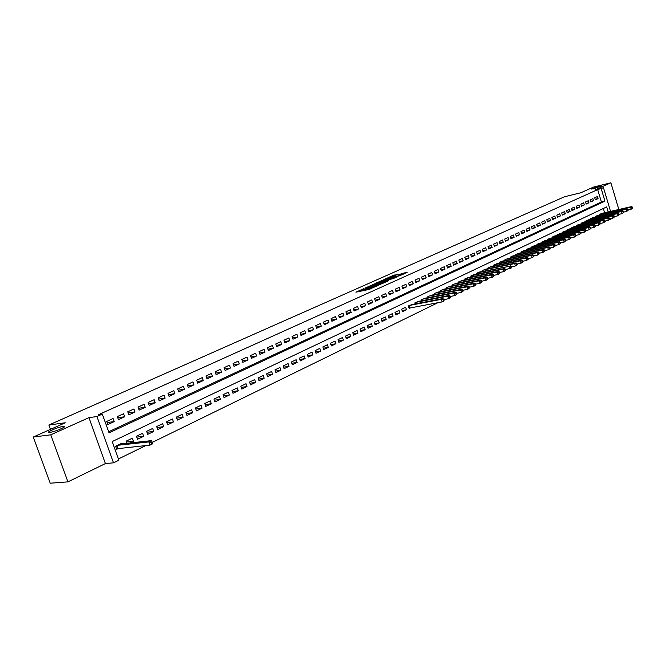 <?xml version="1.0" encoding="UTF-8"?>
<svg xmlns="http://www.w3.org/2000/svg" width="666" height="666" viewBox="0 0 666 666"><rect width="100%" height="100%" fill="white"/><g stroke="black" fill="none" stroke-linecap="round" stroke-linejoin="round"><path stroke-width="1" d="M364.019 288.536L355.935 292.183L368.748 289.494L377.464 285.739L363.236 289.527L362.296 289.51L364.019 288.536M593.614 188.778L601.706 185.947L599.283 186.239L591.225 189.061L593.614 188.778M49.434 432.584C55.661 431.185 60.789 429.229 64.818 426.715L63.736 426.173C57.551 427.564 52.439 429.52 48.402 432.034L49.434 432.584M398.118 274.367L393.156 275.449L385.381 278.937L399.816 275.741L407.251 272.244L401.556 273.626L398.11 275.191L401.407 274.725L397.152 276.257L387.937 278.072L398.118 274.367M108.658 431.759L601.39 201.981L597.685 189.602L603.479 187.712L610.555 211.38M33.3 437.029L50.758 434.823L67.907 481.868L50.208 483.208L33.3 437.029L65.26 422.768L48.893 425.016L564.493 196.761L580.802 192.765L593.589 187.063L610.872 182.792L595.704 189.619L603.479 187.712M67.907 481.868L105.436 463.561L88.919 417.649L50.758 434.823M88.919 417.649L96.911 416.541L102.331 414.094L109.049 432.842L604.944 201.149L601.232 188.736M597.685 189.602L98.676 414.61L102.331 414.094M374.442 283.941L365.309 288.003L378.113 285.298L387.537 281.219L374.442 283.941L374.758 284.915L374.101 285.098M375.541 283.291L384.557 279.437L397.644 276.69L392.774 278.729L386.197 280.286L383.774 281.402L388.594 280.652L375.591 283.433M618.831 209.49L610.872 182.792M412.396 304.412L408.341 305.994L409.14 308.466L410.298 307.908M406.493 309.74L405.686 307.259L401.69 309.174L402.497 311.663L406.493 309.74L402.139 310.564M399.816 312.953L399.009 310.464L394.955 312.404L395.77 314.901L399.816 312.953L395.404 313.778M393.057 316.208L392.241 313.703L388.145 315.667L388.961 318.181L393.057 316.208L388.586 317.041M386.213 319.505L385.389 316.983L381.243 318.972L382.068 321.503L386.213 319.505L381.685 320.338M379.287 322.844L378.463 320.304L374.259 322.311L375.091 324.858L379.287 322.844L374.708 323.676M372.277 326.215L371.445 323.659L367.191 325.699L368.032 328.263L372.277 326.215L367.632 327.056M365.176 329.637L364.335 327.064L360.031 329.129L360.88 331.71L365.176 329.637L360.473 330.478M357.992 333.1L357.142 330.511L352.78 332.6L353.638 335.198L357.992 333.1L353.221 333.941M350.716 336.605L349.858 333.999L345.446 336.114L346.303 338.728L350.716 336.605L345.879 337.446M343.348 340.151L342.482 337.537L338.012 339.677L338.877 342.299L343.348 340.151L338.445 341M335.88 343.748L335.006 341.117L330.478 343.281L331.36 345.92L335.88 343.748L330.919 344.597M328.321 347.386L327.439 344.738L322.852 346.936L323.743 349.592L328.321 347.386L323.285 348.235M320.662 351.074L319.78 348.41L315.135 350.632L316.025 353.305L320.662 351.074L315.559 351.923M312.912 354.812L312.013 352.131L307.309 354.387L308.208 357.076L312.912 354.812L307.734 355.661M305.053 358.591L304.146 355.894L299.375 358.183L300.283 360.889L305.053 358.591L299.8 359.449M297.086 362.429L296.179 359.715L291.342 362.029L292.257 364.752L297.086 362.429L291.766 363.286M289.019 366.308L288.103 363.586L283.2 365.925L284.124 368.664L289.019 366.308L283.624 367.166M280.844 370.246L279.92 367.499L274.95 369.88L275.89 372.635L280.844 370.246L275.366 371.104M272.56 374.242L271.62 371.478L266.591 373.884L267.532 376.656L272.56 374.242L267.008 375.1M264.161 378.28L263.22 375.499L258.117 377.947L259.066 380.736L264.161 378.28L258.525 379.137M255.652 382.384L254.695 379.578L249.525 382.059L250.491 384.865L255.652 382.384L249.933 383.233M247.019 386.538L246.054 383.716L240.817 386.23L241.791 389.061L247.019 386.538L241.217 387.387M238.27 390.751L237.304 387.912L231.984 390.459L232.967 393.306L238.27 390.751L232.384 391.6M229.404 395.021L228.421 392.166L223.035 394.747L224.026 397.61L229.404 395.021L223.418 395.87M220.413 399.35L219.422 396.478L213.953 399.092L214.951 401.981L220.413 399.35L214.335 400.199M211.289 403.746L210.29 400.849L204.745 403.504L205.752 406.41L211.289 403.746L205.12 404.587M202.039 408.2L201.024 405.286L195.404 407.983L196.428 410.905L202.039 408.2L195.779 409.032M192.657 412.72L191.633 409.79L185.931 412.52L186.963 415.459L192.657 412.72L186.297 413.544M183.142 417.299L182.109 414.352L176.324 417.124L177.364 420.08L183.142 417.299L176.673 418.123M173.485 421.953L172.444 418.981L166.575 421.794L167.624 424.775L173.485 421.953L166.916 422.768M163.686 426.665L162.629 423.676L156.677 426.531L157.742 429.528L163.686 426.665L157.01 427.472M153.746 431.451L152.68 428.446L146.637 431.335L147.71 434.365L153.746 431.451L146.961 432.251M143.656 436.313L142.582 433.283L136.447 436.222L137.529 439.26L143.656 436.313L136.763 437.096M129.762 443.007L133.416 441.242L126.407 442.016M113.112 418.514L106.735 421.436L107.85 424.542L114.219 421.603L113.112 418.514M123.61 413.703L117.333 416.583L118.431 419.663L124.7 416.766L123.61 413.703M133.949 408.966L127.764 411.796L128.854 414.86L135.031 412.013L133.949 408.966M144.139 404.295L138.045 407.084L139.119 410.123L145.213 407.317L144.139 404.295M154.179 399.692L148.177 402.439L149.242 405.461L155.245 402.697L154.179 399.692M164.077 395.154L158.158 397.868L159.207 400.865L165.126 398.143L164.077 395.154M173.826 390.684L167.99 393.356L169.039 396.337L174.867 393.648L173.826 390.684M183.441 386.28L177.689 388.919L178.721 391.874L184.465 389.227L183.441 386.28M192.915 381.934L187.246 384.54L188.27 387.47L193.931 384.865L192.915 381.934M202.248 377.655L196.661 380.219L197.677 383.133L203.255 380.561L202.248 377.655M211.463 373.435L205.952 375.965L206.951 378.862L212.454 376.323L211.463 373.435M220.538 369.272L215.11 371.761L216.1 374.642L221.528 372.144L220.538 369.272M229.495 365.168L224.134 367.624L225.116 370.487L230.469 368.015L229.495 365.168M238.328 361.122L233.042 363.544L234.016 366.383L239.294 363.952L238.328 361.122M247.036 357.126L241.825 359.515L242.79 362.346L247.993 359.94L247.036 357.126M255.627 353.188L250.491 355.544L251.44 358.35L256.577 355.985L255.627 353.188M264.102 349.309L259.032 351.631L259.981 354.42L265.043 352.081L264.102 349.309M272.469 345.471L267.466 347.769L268.406 350.532L273.401 348.235L272.469 345.471M280.719 341.691L275.782 343.956L276.715 346.703L281.643 344.43L280.719 341.691M288.861 337.962L283.991 340.193L284.915 342.923L289.777 340.684L288.861 337.962M296.903 334.274L292.091 336.48L293.007 339.194L297.81 336.979L296.903 334.274M304.828 330.644L300.083 332.817L300.99 335.514L305.727 333.333L304.828 330.644M312.662 327.056L307.975 329.195L308.874 331.884L313.553 329.728L312.662 327.056M320.388 323.51L315.759 325.632L316.65 328.296L321.27 326.165L320.388 323.51M328.013 320.013L323.451 322.103L324.334 324.758L328.887 322.652L328.013 320.013M335.547 316.558L331.044 318.631L331.909 321.262L336.413 319.189L335.547 316.558M342.982 313.153L338.536 315.193L339.402 317.815L343.847 315.767L342.982 313.153M350.324 309.79L345.929 311.805L346.795 314.402L351.182 312.379L350.324 309.79M357.575 306.46L353.238 308.45L354.087 311.039L358.425 309.041L357.575 306.46M364.743 303.18L360.456 305.145L361.297 307.717L365.584 305.744L364.743 303.18M371.811 299.941L367.582 301.881L368.415 304.437L372.644 302.489L371.811 299.941M378.804 296.736L374.617 298.651L375.449 301.199L379.628 299.267L378.804 296.736M385.706 293.573L381.576 295.463L382.392 297.993L386.521 296.095L385.706 293.573M392.524 290.443L388.445 292.316L389.26 294.83L393.331 292.948L392.524 290.443M399.259 287.362L395.229 289.21L396.037 291.708L400.066 289.852L399.259 287.362M405.919 284.307L401.931 286.13L402.739 288.619L406.718 286.788L405.919 284.307M412.495 281.293L408.558 283.1L409.349 285.572L413.286 283.758L412.495 281.293M418.997 278.313L415.101 280.095L415.892 282.559L419.78 280.761L418.997 278.313M425.416 275.366L421.57 277.131L422.352 279.578L426.198 277.805L425.416 275.366M431.768 272.461L427.963 274.201L428.746 276.631L432.542 274.883L431.768 272.461M438.037 269.58L434.282 271.303L435.056 273.726L438.811 271.994L438.037 269.58M444.239 266.741L440.526 268.44L441.292 270.846L445.005 269.139L444.239 266.741M450.374 263.927L446.703 265.609L447.46 268.007L451.132 266.317L450.374 263.927M456.435 261.155L452.805 262.812L453.563 265.193L457.184 263.52L456.435 261.155M462.429 258.408L458.841 260.048L459.59 262.412L463.17 260.764L462.429 258.408M468.348 255.694L464.801 257.317L465.542 259.665L469.089 258.033L468.348 255.694M474.209 253.005L470.704 254.612L471.436 256.951L474.941 255.336L474.209 253.005M480.003 250.349L476.531 251.939L477.264 254.27L480.727 252.672L480.003 250.349M485.73 247.727L482.301 249.292L483.025 251.615L486.455 250.033L485.73 247.727M491.4 245.13L488.003 246.678L488.727 248.984L492.116 247.427L491.4 245.13M497.002 242.557L493.648 244.097L494.363 246.387L497.71 244.847L497.002 242.557M502.547 240.018L499.225 241.542L499.933 243.823L503.246 242.291L502.547 240.018M508.025 237.504L504.745 239.011L505.444 241.275L508.724 239.768L508.025 237.504M513.453 235.023L510.206 236.505L510.905 238.761L514.144 237.271L513.453 235.023M518.814 232.559L515.601 234.032L516.3 236.28L519.505 234.798L518.814 232.559M524.125 230.128L520.945 231.585L521.636 233.816L524.808 232.351L524.125 230.128M529.37 227.722L526.232 229.162L526.914 231.385L530.053 229.936L529.37 227.722M534.573 225.341L531.46 226.765L532.142 228.979L535.248 227.547L534.573 225.341M539.71 222.985L536.63 224.392L537.304 226.59L540.384 225.175L539.71 222.985M544.796 220.654L541.749 222.044L542.424 224.234L545.462 222.835L544.796 220.654M549.833 218.34L546.819 219.722L547.485 221.903L550.499 220.513L549.833 218.34M554.82 216.059L551.831 217.424L552.497 219.597L555.477 218.223L554.82 216.059M559.748 213.803L556.793 215.151L557.45 217.307L560.397 215.95L559.748 213.803M564.626 211.563L561.704 212.904L562.354 215.043L565.276 213.703L564.626 211.563M569.463 209.349L566.566 210.672L567.216 212.812L570.104 211.48L569.463 209.349M574.242 207.159L571.378 208.466L572.019 210.589L574.883 209.274L574.242 207.159M578.979 204.986L576.14 206.285L576.781 208.4L579.611 207.093L578.979 204.986M583.666 202.839L580.852 204.121L581.493 206.227L584.298 204.937L583.666 202.839M588.303 200.707L585.522 201.981L586.155 204.079L588.927 202.797L588.303 200.707M592.898 198.61L590.143 199.867L590.775 201.948L593.523 200.682L592.898 198.61M595.346 199.842L598.068 198.593L597.444 196.52L594.721 197.769L595.346 199.842M118.406 458.966L145.854 445.546M152.281 442.399L437.945 302.689M443.864 299.792L444.463 299.492M450.366 296.611L450.907 296.345M456.793 293.465L457.276 293.231M463.145 290.359L463.569 290.151M511.496 267.349L511.205 266.392L510.631 266.675L510.922 267.632L511.496 267.349L511.147 268.057L505.594 269.597M604.611 212.737L603.346 208.508M122.153 443.831L121.92 443.173L115.601 446.203L116.708 449.292L118.556 448.401M126.865 443.315L126.107 441.175L132.326 438.195L133.416 441.242M415.243 303.863L414.91 302.839L418.914 301.273M421.728 300.732L421.411 299.733L425.366 298.185M428.146 297.644L427.83 296.653L431.735 295.121M434.482 294.588L434.174 293.614L438.037 292.099M440.742 291.566L440.442 290.617L444.264 289.119M446.936 288.586L446.636 287.645L450.416 286.164M453.055 285.639L452.763 284.715L456.493 283.241M459.107 282.717L458.824 281.81L462.512 280.361M465.093 279.837L464.81 278.946L468.456 277.506M471.004 276.989L470.729 276.107L474.334 274.683M476.856 274.167L476.581 273.301L480.144 271.895M482.642 271.387L482.375 270.529L485.897 269.139M488.361 268.631L488.095 267.79L491.575 266.408M494.014 265.9L493.756 265.076L497.202 263.711M499.608 263.212L499.358 262.396L502.763 261.047M505.144 260.548L504.895 259.74L508.258 258.408M510.614 257.909L510.372 257.118L513.702 255.794M516.033 255.303L515.792 254.529L519.08 253.213M521.386 252.722L521.145 251.956L524.408 250.657M526.681 250.175L526.448 249.417L529.678 248.135M531.926 247.652L531.693 246.903L534.89 245.637M537.112 245.155L536.888 244.422L540.043 243.157M542.249 242.682L542.024 241.958L545.146 240.709M547.327 240.235L547.102 239.527L550.199 238.295M552.347 237.82L552.139 237.113L555.194 235.897M557.325 235.423L557.117 234.732L560.139 233.525M562.246 233.058L562.037 232.376L565.034 231.177M567.124 230.711L566.916 230.036L569.88 228.846M571.944 228.388L571.744 227.722L574.675 226.548M576.531 225.433L576.731 226.09L576.515 225.441L579.42 224.275M581.252 223.168L581.451 223.818L581.243 223.168L584.124 222.019M586.122 221.57L585.93 220.929L588.769 219.788M590.75 219.339L590.559 218.706L593.381 217.582M595.337 217.133L595.154 216.508L597.935 215.393M599.875 214.951L599.691 214.335L602.455 213.228M48.893 425.016L50.474 429.37M612.587 218.215L610.381 219.297L610.214 218.748M609.748 219.439L610.381 219.297M608.175 211.921L606.676 206.926L112.171 441.566L118.856 460.214L113.528 462.828L96.911 416.541M105.436 463.561L113.528 462.828M601.39 201.981L604.944 201.149M114.219 421.603L107.134 422.535M124.7 416.766L117.732 417.715M135.031 412.013L128.18 412.953M145.213 407.317L138.47 408.275M155.245 402.697L148.601 403.654M165.126 398.143L158.591 399.101M174.867 393.648L168.431 394.613M184.465 389.227L178.13 390.193M193.931 384.865L187.695 385.83M203.255 380.561L197.119 381.535M212.454 376.323L206.41 377.297M221.528 372.144L215.576 373.118M230.469 368.015L224.609 368.989M239.294 363.952L233.516 364.926M247.993 359.94L242.299 360.914M256.577 355.985L250.965 356.951M265.043 352.081L259.515 353.047M273.401 348.235L267.948 349.192M281.643 344.43L276.265 345.396M289.777 340.684L284.482 341.641M297.81 336.979L292.582 337.937M305.727 333.333L300.574 334.282M313.553 329.728L308.466 330.669M321.27 326.165L316.258 327.114M328.887 322.652L323.942 323.593M336.413 319.189L331.535 320.121M343.847 315.767L339.027 316.691M351.182 312.379L346.428 313.303M358.425 309.041L353.738 309.965M365.584 305.744L360.947 306.66M372.644 302.489L368.082 303.396M379.628 299.267L375.116 300.175M386.521 296.095L382.068 296.994M393.331 292.948L388.936 293.848M400.066 289.852L395.721 290.734M406.718 286.788L402.43 287.67M413.286 283.758L409.049 284.632M419.78 280.761L415.601 281.635M426.198 277.805L422.061 278.671M432.542 274.883L428.454 275.741M438.811 271.994L434.773 272.852M445.005 269.139L441.017 269.988M451.132 266.317L447.194 267.158M457.184 263.52L453.296 264.36M463.17 260.764L459.324 261.596M469.089 258.033L465.293 258.858M474.941 255.336L471.187 256.16M480.727 252.672L477.023 253.488M486.455 250.033L482.783 250.841M492.116 247.427L488.486 248.227M497.71 244.847L494.13 245.637M503.246 242.291L499.708 243.082M508.724 239.768L505.219 240.551M514.144 237.271L510.68 238.045M519.505 234.798L516.075 235.573M524.808 232.351L521.42 233.125M530.053 229.936L526.706 230.702M535.248 227.547L531.934 228.305M540.384 225.175L537.104 225.932M545.462 222.835L542.224 223.576M550.499 220.513L547.285 221.254M555.477 218.223L552.297 218.956M560.397 215.95L557.259 216.683M565.276 213.703L562.171 214.427M570.104 211.48L567.032 212.196M574.883 209.274L571.836 209.99M579.611 207.093L576.598 207.8M584.298 204.937L581.31 205.644M588.927 202.797L585.98 203.496M593.523 200.682L590.6 201.382M598.068 198.593L595.171 199.276M362.337 289.627L362.62 290.493L363.553 290.518L363.236 289.527M369.122 288.819L363.553 290.518M368.931 288.236L369.713 289.21M362.529 290.21L360.023 291.325M383.491 283.058L374.758 284.915M366.991 287.321L378.255 285.048L380.985 283.849L372.336 285.473L366.991 287.321M393.24 278.604L384.407 280.519M382.192 280.994L377.905 282.542L383.025 281.477L385.447 280.361L382.192 280.994M403.513 274.084L401.431 274.783M152.547 443.14L152.098 441.866L151.032 442.382L151.482 443.656L152.547 443.14L152.656 443.806L150.008 445.104L148.876 441.924L151.532 440.634L120.088 444.055M116.533 448.792L150.008 445.104L151.482 443.656M117.449 445.321L148.876 441.924L151.032 442.382M151.532 440.634L152.098 441.866M444.047 300.383L443.723 299.367L443.073 299.683L443.398 300.699L444.047 300.383L443.756 301.09L442.124 301.898L441.308 299.359L442.948 298.559L411.147 304.645M409.049 308.183L442.124 301.898L443.398 300.699M409.498 305.436L441.308 299.359L443.073 299.683M442.948 298.559L443.723 299.367M450.557 297.194L450.233 296.187L449.583 296.503L449.908 297.511L450.557 297.194L450.258 297.91L448.643 298.701L447.835 296.179L449.458 295.388L417.682 301.515M443.806 299.625L448.643 298.701L449.908 297.511M416.059 302.297L447.835 296.179L449.583 296.503M449.458 295.388L450.233 296.187M456.984 294.047L456.66 293.048L456.019 293.356L456.343 294.364L456.984 294.047L455.078 295.546L454.279 293.04L455.885 292.257L424.142 298.418M450.316 296.453L455.078 295.546L456.343 294.364M422.535 299.192L454.279 293.04L456.019 293.356M455.885 292.257L456.66 293.048M463.328 290.942L463.012 289.943L462.379 290.251L462.695 291.25L463.328 290.942L461.438 292.424L460.647 289.935L462.229 289.161L430.536 295.363M456.751 293.331L461.438 292.424L462.695 291.25M428.946 296.12L460.647 289.935L462.379 290.251M462.229 289.161L463.012 289.943M469.605 287.87L469.289 286.871L468.664 287.179L468.981 288.17L469.605 287.87L467.723 289.344L466.941 286.863L468.506 286.105L436.846 292.341M463.111 290.243L467.723 289.344L468.981 288.17M435.273 293.09L466.941 286.863L468.664 287.179M468.506 286.105L469.289 286.871M475.799 284.832L475.491 283.849L474.875 284.149L475.183 285.131L475.799 284.832L473.934 286.297L473.16 283.833L474.7 283.083L443.081 289.352M469.388 287.188L473.934 286.297L475.183 285.131M441.533 290.093L473.16 283.833L474.875 284.149M474.7 283.083L475.491 283.849M481.926 281.835L481.618 280.852L481.01 281.152L481.318 282.126L481.926 281.835L480.078 283.291L479.304 280.836L480.827 280.095L449.25 286.397M475.591 284.174L480.078 283.291L481.318 282.126M447.718 287.129L479.304 280.836L481.01 281.152M480.827 280.095L481.618 280.852M487.978 278.863L487.67 277.889L487.071 278.188L487.379 279.162L487.978 278.863L486.138 280.319L485.372 277.88L486.879 277.148L455.344 283.475M481.726 281.194L486.138 280.319L487.379 279.162M453.829 284.199L485.372 277.88L487.071 278.188M486.879 277.148L487.67 277.889M493.964 275.94L493.656 274.966L493.065 275.258L493.364 276.232L493.964 275.94L492.132 277.381L491.375 274.95L492.865 274.226L461.372 280.586M487.787 278.246L492.132 277.381L493.364 276.232M459.873 281.31L491.375 274.95L493.065 275.258M492.865 274.226L493.656 274.966M499.875 273.043L499.575 272.078L498.984 272.361L499.284 273.326L499.875 273.043L498.06 274.475L497.311 272.061L498.776 271.345L467.332 277.73M493.772 275.333L498.06 274.475L499.284 273.326M465.85 278.446L497.311 272.061L498.984 272.361M498.776 271.345L499.575 272.078M505.719 270.18L505.419 269.222L504.845 269.505L505.136 270.463L505.719 270.18L503.921 271.603L503.171 269.206L504.628 268.498L473.226 274.908M499.691 272.452L503.921 271.603L505.136 270.463M471.761 275.616L503.171 269.206L504.845 269.505M504.628 268.498L505.419 269.222M477.597 272.819L508.966 266.375L479.054 272.119M510.922 267.632L509.706 268.764L508.966 266.375L510.631 266.675M510.406 265.676L511.205 266.392M517.207 264.552L516.916 263.603L516.35 263.878L516.641 264.827L517.207 264.552L515.434 265.959L514.693 263.586L516.117 262.895L484.815 269.364M511.33 266.8L515.434 265.959L516.641 264.827M483.374 270.046L514.693 263.586L516.35 263.878M516.117 262.895L516.916 263.603M522.86 261.788L522.569 260.839L522.002 261.114L522.294 262.063L522.86 261.788L521.087 263.178L520.362 260.822L521.761 260.14L490.509 266.633M517.041 264.011L521.087 263.178L522.294 262.063M489.094 267.316L520.362 260.822L522.002 261.114M521.761 260.14L522.569 260.839M528.446 259.049L528.155 258.117L527.597 258.383L527.888 259.324L528.446 259.049L526.681 260.439L525.957 258.092L527.347 257.417L496.145 263.936M522.693 261.263L526.681 260.439L527.888 259.324M494.738 264.61L525.957 258.092L527.597 258.383M527.347 257.417L528.155 258.117M533.966 256.343L533.674 255.411L533.125 255.686L533.416 256.618L533.966 256.343L532.217 257.725L531.493 255.394L532.875 254.72L501.714 261.263M528.288 258.541L532.217 257.725L533.416 256.618M500.333 261.929L531.493 255.394L533.125 255.686M532.875 254.72L533.674 255.411M539.427 253.671L539.135 252.747L538.594 253.013L538.877 253.937L539.427 253.671L537.687 255.045L536.971 252.722L538.336 252.064L507.226 258.624M533.816 255.852L537.687 255.045L538.877 253.937M505.852 259.282L536.971 252.722L538.594 253.013M538.336 252.064L539.135 252.747M544.821 251.032L544.538 250.108L544.005 250.366L544.288 251.29L544.821 251.032L543.098 252.389L542.39 250.083L543.731 249.425L512.678 256.01M539.277 253.197L543.098 252.389L544.288 251.29M511.322 256.668L542.39 250.083L544.005 250.366M543.731 249.425L544.538 250.108M550.166 248.418L549.883 247.494L549.35 247.752L549.633 248.676L550.166 248.418L548.451 249.767L547.743 247.469L549.075 246.828L518.073 253.43M544.68 250.566L548.451 249.767L549.633 248.676M516.733 254.071L547.743 247.469L549.35 247.752M549.075 246.828L549.883 247.494M555.444 245.829L555.161 244.913L554.636 245.171L554.92 246.087L555.444 245.829L553.737 247.178L553.038 244.888L554.353 244.247L523.409 250.874M550.024 247.96L553.737 247.178L554.92 246.087M522.077 251.515L553.038 244.888L554.636 245.171M554.353 244.247L555.161 244.913M560.664 243.273L560.389 242.357L559.873 242.615L560.148 243.523L560.664 243.273L558.974 244.605L558.283 242.341L559.582 241.7L528.687 248.343M555.311 245.388L558.974 244.605L560.148 243.523M527.372 248.976L558.283 242.341L559.873 242.615M559.582 241.7L560.389 242.357M565.834 240.742L565.559 239.835L565.043 240.085L565.317 240.992L565.834 240.742L564.152 242.074L563.461 239.81L564.751 239.186L533.907 245.846M560.539 242.849L564.152 242.074L565.317 240.992M532.609 246.47L563.461 239.81L565.043 240.085M564.751 239.186L565.559 239.835M570.945 238.237L570.67 237.337L570.163 237.587L570.437 238.486L570.945 238.237L569.272 239.56L568.589 237.312L569.863 236.688L539.077 243.373M565.709 240.326L569.272 239.56L570.437 238.486M537.787 243.989L568.589 237.312L570.163 237.587M569.863 236.688L570.67 237.337M575.998 235.764L575.732 234.865L575.224 235.115L575.499 236.005L575.998 235.764L574.333 237.079L573.659 234.84L574.916 234.224L544.189 240.917M570.82 237.837L574.333 237.079L575.499 236.005M542.915 241.533L573.659 234.84L575.224 235.115M574.916 234.224L575.732 234.865M581.002 233.308L580.735 232.417L580.236 232.667L580.502 233.558L581.002 233.308L579.345 234.623L578.671 232.392L579.92 231.785L549.25 238.495M575.882 235.373L579.345 234.623L580.502 233.558M547.993 239.102L578.671 232.392L580.236 232.667M579.92 231.785L580.735 232.417M585.955 230.886L585.689 230.003L585.189 230.245L585.464 231.127L585.955 230.886L584.307 232.184L583.641 229.97L584.873 229.37L554.254 236.097M580.885 232.934L584.307 232.184L585.464 231.127M553.013 236.696L583.641 229.97L585.189 230.245M584.873 229.37L585.689 230.003M590.85 228.488L590.584 227.605L590.093 227.847L590.359 228.729L590.85 228.488L589.219 229.787L588.553 227.581L589.768 226.981L559.215 233.724M585.839 230.519L589.219 229.787L590.359 228.729M557.983 234.315L588.553 227.581L590.093 227.847M589.768 226.981L590.584 227.605M595.695 226.115L595.429 225.241L594.946 225.474L595.213 226.348L595.695 226.115L594.072 227.406L593.406 225.208L594.613 224.625L564.119 231.377M590.742 228.13L594.072 227.406L595.213 226.348M562.895 231.959L593.406 225.208L594.946 225.474M594.613 224.625L595.429 225.241M600.491 223.768L600.224 222.894L599.75 223.127L600.016 224.001L600.491 223.768L598.876 225.05L598.218 222.869L599.408 222.286L568.972 229.054M595.587 225.774L598.876 225.05L600.016 224.001M567.765 229.628L598.218 222.869L599.75 223.127M599.408 222.286L600.224 222.894M605.236 221.445L604.978 220.579L604.503 220.804L604.761 221.678L605.236 221.445L603.629 222.719L602.98 220.546L604.162 219.971L573.776 226.748M600.391 223.435L603.629 222.719L604.761 221.678M572.577 227.322L602.98 220.546L604.503 220.804M604.162 219.971L604.978 220.579M609.931 219.147L609.673 218.281L609.207 218.506L609.465 219.372L609.931 219.147L608.333 220.413L607.683 218.248L608.857 217.682L578.538 224.475M605.136 221.12L608.333 220.413L609.465 219.372M577.347 225.041L607.683 218.248L609.207 218.506M608.857 217.682L609.673 218.281M614.576 216.866L614.318 216.009L613.861 216.234L614.119 217.091L614.576 216.866L612.986 218.123L612.345 215.975L613.503 215.409L583.241 222.219M609.84 218.831L612.986 218.123L614.119 217.091M582.067 222.777L612.345 215.975L613.861 216.234M613.503 215.409L614.318 216.009M619.18 214.619L618.922 213.761L618.464 213.986L618.722 214.843L619.18 214.619L617.598 215.867L616.957 213.728L618.106 213.17L587.903 219.98M614.485 216.567L617.598 215.867L618.722 214.843M586.746 220.538L616.957 213.728L618.464 213.986M618.106 213.17L618.922 213.761M623.734 212.387L623.476 211.538L623.026 211.755L623.276 212.604L623.734 212.387L622.161 213.628L621.528 211.505L622.66 210.947L592.515 217.774M619.089 214.319L622.161 213.628L623.276 212.604M591.366 218.323L621.528 211.505L623.026 211.755M622.66 210.947L623.476 211.538M628.238 210.181L627.988 209.332L627.538 209.549L627.788 210.398L628.238 210.181L626.681 211.413L626.048 209.299L627.172 208.749L597.086 215.584M623.642 212.096L626.681 211.413L627.788 210.398M595.945 216.134L626.048 209.299L627.538 209.549M627.172 208.749L627.988 209.332M632.7 207.992L632.45 207.151L632.009 207.367L632.259 208.208L632.7 207.992L631.143 209.224L630.519 207.118L631.634 206.577L601.614 213.42M628.155 209.898L631.143 209.224L632.259 208.208M600.482 213.961L630.519 207.118L632.009 207.367M631.634 206.577L632.45 207.151M364.618 290.293L364.294 289.302M369.031 288.853L368.714 287.87M370.138 289.044L369.846 288.137M371.145 288.594L370.92 287.912M373.36 285.248L373.077 284.382M383.483 280.719L383.208 279.878M384.865 280.403L384.557 279.437M401.864 274.592L401.556 273.626M403.213 274.151L402.897 273.185M393.423 276.273L393.156 275.449M394.763 275.866L394.488 275.008M117.616 448.526L116.608 445.721M117.965 448.459L116.933 445.571M409.365 308.1L408.641 305.844M409.698 308.025L408.941 305.702M415.551 303.804L415.201 302.705M415.884 303.738L415.501 302.555M422.028 300.674L421.686 299.6M422.361 300.616L421.986 299.45M428.429 297.585L428.088 296.528M428.754 297.527L428.388 296.387M434.748 294.538L434.423 293.498M435.081 294.472L434.723 293.356M441 291.517L440.676 290.501M441.333 291.45L440.984 290.359M447.186 288.536L446.861 287.537M447.51 288.47L447.169 287.396M453.288 285.589L452.98 284.607M453.613 285.523L453.28 284.465M459.332 282.675L459.024 281.71M459.657 282.609L459.324 281.568M465.301 279.795L465.001 278.854M465.626 279.728L465.301 278.704M471.203 276.948L470.912 276.024M471.528 276.881L471.212 275.874M477.039 274.134L476.756 273.218M477.364 274.067L477.056 273.077M482.817 271.345L482.534 270.454M483.133 271.278L482.833 270.313M488.519 268.598L488.245 267.715M488.844 268.531L488.544 267.574M494.172 265.876L493.897 265.01M494.488 265.809L494.197 264.868M499.75 263.178L499.492 262.329M500.074 263.112L499.783 262.188M505.278 260.514L505.019 259.682M505.594 260.448L505.311 259.54M510.739 257.884L510.481 257.068M511.055 257.817L510.78 256.926M516.142 255.278L515.892 254.479M516.458 255.211L516.183 254.337M521.486 252.705L521.245 251.915M521.803 252.639L521.536 251.773M526.781 250.15L526.54 249.375M527.089 250.083L526.831 249.234M532.009 247.635L531.776 246.87M532.325 247.561L532.067 246.728M537.187 245.138L536.962 244.389M537.504 245.071L537.246 244.247M542.315 242.665L542.091 241.925M542.623 242.599L542.374 241.791M547.385 240.226L547.161 239.502M547.693 240.16L547.452 239.36M552.405 237.812L552.181 237.096M552.713 237.737L552.472 236.954M557.367 235.414L557.151 234.715M557.675 235.348L557.442 234.574M562.287 233.05L562.071 232.359M562.587 232.983L562.362 232.218M567.149 230.702L566.941 230.028M567.457 230.636L567.224 229.887M571.961 228.388L571.761 227.714M572.269 228.321L572.044 227.581M577.031 226.024L576.814 225.299M581.751 223.751L581.535 223.035M586.421 221.503L586.205 220.796M591.042 219.272L590.834 218.581M595.62 217.074L595.421 216.383M600.158 214.885L599.949 214.211M48.618 432.625L48.402 432.034"/></g></svg>
